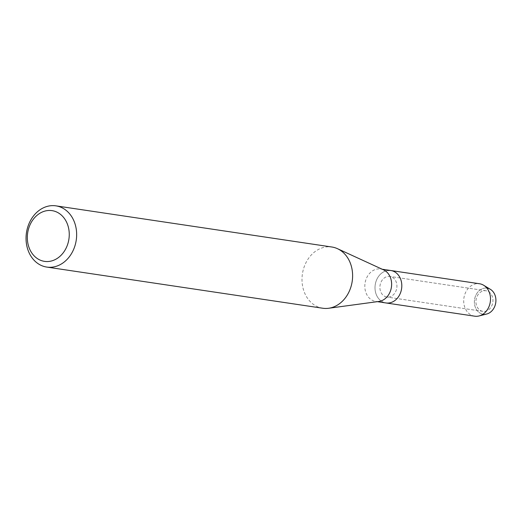 <?xml version="1.0" encoding="UTF-8"?>
<svg xmlns="http://www.w3.org/2000/svg" width="522" height="522" viewBox="0 0 522 522"><rect width="100%" height="100%" fill="white"/><g stroke="black" fill="none" stroke-linecap="round" stroke-linejoin="round"><path stroke-width="0.39" stroke-dasharray="2.61 1.96" d="M484.096 290.741A10.414 8.469 98.5 0 1 485.975 290.761A10.414 8.469 98.5 0 1 492.931 301.161A10.414 8.469 98.5 0 1 484.781 311.386A10.414 8.469 98.5 0 1 482.902 311.36A10.414 8.469 98.5 0 1 475.947 300.959A10.414 8.469 98.5 0 1 484.096 290.741A10.414 8.469 98.5 0 1 485.975 290.761A10.414 8.469 98.5 0 1 492.931 301.161A10.414 8.469 98.5 0 1 484.781 311.386A10.414 8.469 98.5 0 1 482.902 311.36A10.414 8.469 98.5 0 1 475.947 300.959A10.414 8.469 98.5 0 1 484.096 290.741M486.719 314.016A13.174 10.714 98.5 0 1 485.577 314.231A13.174 10.714 98.5 0 1 474.381 302.492A13.174 10.714 98.5 0 1 484.716 288.105A13.174 10.714 98.5 0 1 486.896 288.105M388.061 276.412A10.414 8.469 98.5 0 1 389.941 276.438A10.414 8.469 98.5 0 1 396.903 286.839A10.414 8.469 98.5 0 1 388.746 297.064A10.414 8.469 98.5 0 1 386.867 297.038A10.414 8.469 98.5 0 1 379.912 286.637A10.414 8.469 98.5 0 1 388.061 276.412A10.414 8.469 98.5 0 1 389.941 276.438A10.414 8.469 98.5 0 1 396.903 286.839A10.414 8.469 98.5 0 1 388.746 297.064A10.414 8.469 98.5 0 1 386.867 297.038A10.414 8.469 98.5 0 1 379.912 286.637A10.414 8.469 98.5 0 1 388.061 276.412M378.763 301.468A16.397 13.331 98.5 0 1 375.807 301.435A16.397 13.331 98.5 0 1 364.852 285.058A16.397 13.331 98.5 0 1 377.687 268.967A16.397 13.331 98.5 0 1 380.642 269A16.397 13.331 98.5 0 1 383.611 269.887M387.866 270.487A16.397 13.331 98.5 0 0 375.037 286.578A16.397 13.331 98.5 0 0 385.986 302.956A16.397 13.331 98.5 0 1 375.037 286.578A16.397 13.331 98.5 0 1 387.866 270.487A16.397 13.331 98.5 0 1 390.828 270.52M322.74 308.234A30.955 25.167 98.5 0 1 302.062 277.319A30.955 25.167 98.5 0 1 326.289 246.945A30.955 25.167 98.5 0 1 331.875 247.01M485.577 314.231A13.174 10.714 98.5 0 1 474.381 302.492A13.174 10.714 98.5 0 1 484.716 288.105A13.174 10.714 98.5 0 1 490.399 289.338M474.681 316.182A16.397 13.331 98.5 0 1 463.732 299.804A16.397 13.331 98.5 0 1 476.56 283.714A16.397 13.331 98.5 0 1 479.522 283.753M485.975 290.761L389.941 276.438L485.975 290.761M382.176 269.235L380.642 269M377.341 301.664L375.807 301.435M482.902 311.36L386.867 297.038L482.902 311.36"/><path stroke-width="0.78" d="M486.896 288.105A13.174 10.714 98.5 0 1 495.9 301.174A13.174 10.714 98.5 0 1 485.577 314.231M55.913 205.851A30.955 25.167 98.5 0 1 76.59 236.766A30.955 25.167 98.5 0 1 52.363 267.14A30.955 25.167 98.5 0 1 46.778 267.075A30.955 25.167 98.5 0 1 26.1 236.159A30.955 25.167 98.5 0 1 50.327 205.779A30.955 25.167 98.5 0 1 55.913 205.851L331.875 247.01A30.955 25.167 98.5 0 1 337.473 248.687L383.611 269.887A16.397 13.331 98.5 0 1 391.409 287.185A16.397 13.331 98.5 0 1 378.9 301.455A16.397 13.331 98.5 0 1 378.763 301.468M387.866 270.487A16.397 13.331 98.5 0 1 390.828 270.52A16.397 13.331 98.5 0 1 401.777 286.898A16.397 13.331 98.5 0 1 388.949 302.988A16.397 13.331 98.5 0 1 385.986 302.956L377.341 301.664M337.473 248.687A30.955 25.167 98.5 0 1 352.2 281.338A30.955 25.167 98.5 0 1 328.586 308.274A30.955 25.167 98.5 0 1 328.325 308.306A30.955 25.167 98.5 0 1 322.74 308.234L46.778 267.075M47.443 210.588A25.643 20.854 98.5 0 1 69.243 233.432A25.643 20.854 98.5 0 1 49.133 261.424A25.643 20.854 98.5 0 1 27.34 238.58A25.643 20.854 98.5 0 1 47.443 210.588M390.828 270.52L479.522 283.753A16.397 13.331 98.5 0 1 483.633 285.247A16.397 13.331 98.5 0 1 490.288 301.931A16.397 13.331 98.5 0 1 479.052 315.954A16.397 13.331 98.5 0 1 477.643 316.221A16.397 13.331 98.5 0 1 474.681 316.182L385.986 302.956A16.397 13.331 98.5 0 0 388.949 302.988A16.397 13.331 98.5 0 0 401.777 286.898A16.397 13.331 98.5 0 0 390.828 270.52L382.176 269.235M483.633 285.247L490.399 289.338A13.174 10.714 98.5 0 1 495.743 302.747A13.174 10.714 98.5 0 1 486.719 314.016L479.052 315.954M378.9 301.455L328.586 308.274"/></g></svg>
